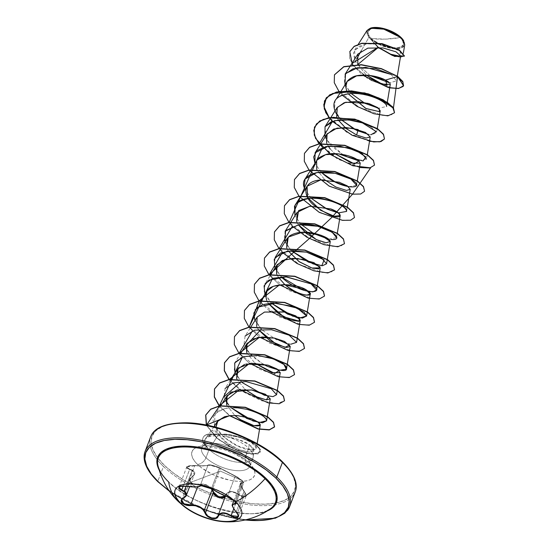 <?xml version="1.0" encoding="UTF-8"?>
<svg xmlns="http://www.w3.org/2000/svg" width="549" height="549" viewBox="0 0 549 549"><rect width="100%" height="100%" fill="white"/><g stroke="black" fill="none" stroke-linecap="round" stroke-linejoin="round"><path stroke-width="0.41" stroke-dasharray="2.75 2.06" d="M235.713 501.621L235.713 501.621A35.534 15.049 20.9 0 1 241.526 515.367A35.534 15.049 -159.1 0 0 241.581 515.223A35.534 15.049 -159.1 0 0 235.713 501.621L235.116 501.443L235.713 501.621A35.534 15.049 -159.1 0 0 200.687 484.719A35.534 15.049 -159.1 0 0 175.193 489.873A35.534 15.049 -159.1 0 0 175.138 490.017A35.534 15.049 20.9 0 1 200.522 484.685A35.534 15.049 20.9 0 1 235.713 501.621M204.235 510.419L205.498 512.848M186.495 494.69L185.548 496.557L183.366 498.121L191.169 477.692L193.447 475.839L194.483 473.801L194.023 471.914L192.143 470.445L186.111 486.256L192.143 470.445L189.563 469.532L186.674 467.172L194.703 465.73C202.602 466.108 207.021 465.957 207.961 465.284L200.172 485.673L207.961 465.284C209.89 464.735 213.685 465.621 219.326 467.933L212.223 465.497L207.961 465.284A0.35 0.343 -171 0 1 208.359 465.065L213.293 465.559L219.017 467.542L237.243 477.006L242.274 480.615L243.543 482.441L240.599 482.825L240.27 484.444L241.512 487.478L245.89 494.375L245.41 496.536L242.747 496.715L235.027 492.309L230.875 491.43L227.485 492.556L225.515 495.294L225.495 496.104L225.515 495.294C228.109 490.394 232.673 490.236 239.199 494.827C245.698 498.204 247.325 496.996 244.092 491.204L236.276 511.805L237.415 513.219L245.183 492.878L244.079 491.376L245.183 492.878L246.007 496.248L238.945 495.177L239.199 494.827L238.945 495.177C232.639 490.662 228.226 490.806 225.701 495.63L217.871 516.135M212.01 488.775L210.164 486.874L205.813 484.602L203.322 484.094L194.044 484.115L190.578 482.365L189.577 479.812L194.483 473.801M179.125 486.942L186.674 467.172C186.399 466.026 189.069 465.477 194.675 465.518C203.974 465.806 208.407 465.724 207.968 465.284L200.138 485.776L198.971 486.489L196 486.826L186.9 486.16C194.572 487.203 198.992 487.052 200.159 485.714L201.435 485.289L204.537 485.68L211.564 488.267L219.326 467.933L235.205 476.203L227.41 496.632L231.273 498.554L234.636 501.052L242.342 480.883L235.205 476.203L242.342 480.883L243.639 482.996L240.4 483.621L244.092 491.204C239.59 485.083 239.041 482.262 242.432 482.763L242.473 483.202L242.432 482.763C243.955 483.045 243.907 482.324 242.274 480.615L220.382 471.138L242.274 480.615L235.487 476.065L220.17 468.119C217.98 466.561 208.023 463.987 208.359 465.065A0.35 0.343 9 0 0 207.961 465.284L203.988 465.881L190.228 465.696L186.674 467.172L186.914 468.146L189.563 469.532L189.755 469.148L187.23 467.885L187.442 466.437L190.386 465.552L204.221 465.724L208.359 465.065C207.35 465.82 202.78 465.971 194.655 465.531L194.655 465.531C186.852 465.586 185.219 466.794 189.755 469.148L183.242 486.071L189.563 469.532L192.143 470.445L194.305 474.446L189.611 486.737M200.165 485.68L207.968 465.257L209.835 464.893C210.644 464.612 219.833 467.439 220.224 468.146L235.487 476.072L242.534 480.855C243.694 482.262 244.065 482.976 243.639 482.996L242.342 480.883L234.636 501.052L235.905 503.248L234.67 503.639M190.578 482.365L220.382 471.138L190.578 482.365C192.617 484.06 195.204 484.692 198.34 484.252L198.436 484.698L191.601 483.594L189.357 479.572L194.113 475.235L194.792 472.703L193.2 470.582L189.755 469.148C195.828 471.117 196.384 473.924 191.416 477.582C189.254 478.968 188.973 480.56 190.578 482.365M267.734 510.302A62.661 26.537 -159.1 0 1 168.673 481.988A62.661 26.537 -159.1 0 0 270.533 508.669C258.346 522.223 191.423 506.905 168.536 481.713C164.007 477.273 160.919 473.169 159.258 469.409L157.975 465.689A62.661 26.537 -159.1 0 0 168.673 481.988A72.708 46.706 -46 0 0 178.295 501.477M266.924 511.05A63.56 26.922 20.9 0 1 168.145 481.576L175.927 488.143L185.287 494.395L195.863 500.091L207.254 505.011L219.024 508.964L230.717 511.805L241.876 513.418L252.087 513.747L260.947 512.773L266.924 511.05M147.331 447.579A77.354 32.762 -159.1 0 0 157.886 481.054A77.354 32.762 20.9 0 1 145.101 451.443M400.139 37.579A18.7 7.919 -159.1 0 0 375.441 28.116A18.7 7.919 -159.1 0 0 371.371 38.554A139.233 89.432 -46 0 0 385.35 39.137A139.233 89.432 -46 0 0 400.139 37.579L385.35 39.137L371.371 38.554C383.792 51.421 414.337 50.384 400.139 37.579L402.993 41.422L403.22 44.757L400.791 47.077L396.069 48.017L389.783 47.447L382.879 45.45L376.415 42.321L371.371 38.554L368.516 34.711L368.29 31.375L370.719 29.056L375.441 28.116L381.727 28.685L388.63 30.682L395.095 33.805L400.139 37.579M367.075 30.435L368.798 37.497L361.304 50.721L368.798 37.497L370.417 38.588L367.37 34.484L367.123 30.929L370.548 28.129A19.949 8.448 -159.1 0 0 370.417 38.588L368.798 37.497L367.055 30.463M207.069 447.14A24.437 10.349 -159.1 0 0 207.275 447.339L207.076 447.442A24.437 10.349 20.9 0 1 206.987 447.36L206.987 447.36A24.437 10.349 -159.1 0 0 207.076 447.442L207.275 447.339C205.065 443.839 204.358 441.218 205.154 439.474L206.019 437.8L211.091 434.925L220.156 434.286L211.77 430.313L217.184 431.452L218.591 434.197L209.107 449.501A25.741 10.905 20.9 0 1 208.84 449.24A25.741 10.905 20.9 0 1 207.117 447.332A25.741 10.905 -159.1 0 0 208.84 449.24A25.741 10.905 -159.1 0 0 209.107 449.501L218.591 434.197L227.231 443.112L239.083 449.693L249.404 452.122L253.741 450.063L249.191 444.587L248.697 448.156A25.741 10.905 20.9 0 1 253.247 456.665A25.741 10.905 20.9 0 1 243.584 462.505A25.741 10.905 20.9 0 1 209.107 449.501L205.978 457.681A7.734 4.968 134 0 1 197.53 464.427A33.475 14.178 -159.1 0 0 241.738 481.37A33.475 14.178 -159.1 0 0 249.02 462.683A33.475 14.178 -159.1 0 0 204.811 445.747A33.475 14.178 -159.1 0 0 197.53 464.427A7.734 4.968 -46 0 0 205.978 457.681A25.741 10.905 20.9 0 1 201.723 447.826A25.741 10.905 20.9 0 1 220.197 444.093A25.741 10.905 20.9 0 1 245.568 456.343A25.741 10.905 20.9 0 1 249.081 467.48A25.741 10.905 20.9 0 1 229.743 469.587A25.741 10.905 20.9 0 1 205.978 457.681L209.107 449.501A25.741 10.905 -159.1 0 0 243.578 462.505A25.741 10.905 -159.1 0 0 252.945 458.01A25.741 10.905 -159.1 0 0 248.697 448.156A25.741 10.905 -159.1 0 0 225.337 436.345C219.264 435.515 214.24 435.549 210.267 436.434C207.151 437.141 205.237 438.514 204.516 440.559C203.809 442.11 204.64 444.374 207 447.366C204.667 444.47 203.837 442.199 204.516 440.559C205.216 438.527 207.131 437.155 210.267 436.434C216.155 435.378 215.4 435.92 217.582 435.748L225.337 436.345A25.741 10.905 20.9 0 1 248.697 448.156L245.568 456.343L248.697 448.156L249.191 444.587L238.733 439.66L225.337 436.345C237.326 438.713 245.279 441.458 249.191 444.587C267.466 457.585 229.262 452.582 218.591 434.197L217.184 431.452L211.77 430.306L220.156 434.286L237.401 436.942C238.973 436.887 243.687 438.768 251.545 442.59L256.404 448.176L250.255 449.851L237.305 445.761L223.319 436.688L214.529 425.194L214.968 414.845L216.581 412.882C219.483 410.185 223.745 408.531 229.352 407.934L233.545 407.701L229.352 407.934C227.471 407.331 223.21 408.978 216.581 412.882C202.698 423.698 233.956 449.26 250.255 449.851C257.989 449.892 258.421 447.476 251.545 442.59C244.875 439.186 240.16 437.306 237.401 436.942L220.156 434.286L211.091 434.925L208.462 433.985L210.267 436.434L208.38 434.204L227.423 434.389L236.791 436.4L249.953 441.163L258.483 446.961L260.528 451.957L252.609 454.394L235.94 449.967L217.775 439.118L206.307 425.063L215.867 437.484L231.307 447.819L247.174 453.604L258.071 453.913L260.363 449.61L253.329 443.009L239.247 437.079L229.18 434.691L208.38 434.204A24.437 10.349 -159.1 0 0 206.987 447.36A24.437 10.349 20.9 0 1 202.945 438.006A24.437 10.349 20.9 0 1 208.38 434.204L229.228 434.465L239.289 436.853L253.357 442.755L260.425 449.343L258.222 453.673L247.441 453.426L231.644 447.73L216.189 437.478L206.499 425.104L218.077 439.076L236.194 449.816L252.746 454.181L260.61 451.738L258.572 446.742L250.035 440.943L236.873 436.181L227.506 434.17L208.462 433.985A24.437 10.349 -159.1 0 0 203.034 437.786A24.437 10.349 -159.1 0 0 207.069 447.14A24.437 10.349 20.9 0 1 208.462 433.985L211.091 434.925C207.947 435.638 205.964 437.155 205.154 439.474C204.379 441.327 205.086 443.949 207.275 447.339A24.437 10.349 20.9 0 1 207.069 447.14M281.953 461.572A76.304 32.322 -159.1 0 0 181.184 422.956A76.304 32.322 -159.1 0 0 164.597 465.545L173.937 473.43L185.171 480.931L197.873 487.766L211.55 493.675L225.673 498.423L239.707 501.834L253.11 503.769L265.366 504.16L276.003 502.994L284.615 500.311L290.874 496.214L294.532 490.861L295.451 484.465L293.591 477.259L289.035 469.532L281.953 461.572A76.304 32.322 -159.1 0 1 265.366 504.16A76.304 32.322 -159.1 0 1 164.597 465.545L157.515 457.585L152.958 449.857L151.105 442.652L152.018 436.249L155.676 430.903L161.934 426.806L170.547 424.123M150.673 436.846A77.354 32.762 -159.1 0 0 157.055 459.41A77.354 32.762 -159.1 0 0 163.458 466.458A77.354 32.762 20.9 0 1 152.903 432.983M246.11 461.675A7.734 4.968 134 0 1 245.568 456.343A25.741 10.905 20.9 0 1 249.822 466.197A25.741 10.905 20.9 0 1 231.349 469.93A25.741 10.905 20.9 0 1 205.978 457.681A25.741 10.905 20.9 0 1 202.471 446.543A25.741 10.905 20.9 0 1 221.81 444.436A25.741 10.905 20.9 0 1 245.568 456.343A7.734 4.968 -46 0 0 246.11 461.675M252.945 458.01L249.72 466.719L249.061 465.195L246.144 461.709L242.274 458.497L234.972 454.057L224.095 449.604L209.793 446.934L203.624 447.414L201.456 448.286L204.516 440.559M292.967 495.905A77.354 32.762 20.9 0 1 234.848 502.239A77.354 32.762 20.9 0 1 163.458 466.458L157.886 481.054L163.458 466.458A77.354 32.762 -159.1 0 0 275.406 504.606A77.354 32.762 -159.1 0 0 295.197 492.034M289.625 506.631A77.354 32.762 20.9 0 1 234.121 517.858A77.354 32.762 20.9 0 1 157.886 481.054A77.354 32.762 -159.1 0 0 229.276 516.835A77.354 32.762 -159.1 0 0 287.395 510.501M370.232 38.732L378.254 47.434L370.232 38.732M357.776 64.562L366.409 75.158L357.776 64.562M390.188 83.757L389.742 83.043M389.419 82.686L388.582 81.959M346.673 90.75L348.231 93.817L346.673 90.75M336.681 116.937L338.232 119.998L336.674 116.937M326.676 143.117L328.227 146.178L326.676 143.117M330.224 148.971L334.828 153.658L330.224 148.971M316.766 169.517L324.83 179.839L316.766 169.517M296.68 221.672L298.231 224.733L296.686 221.672M286.688 247.853L288.239 250.914L286.681 247.853M276.689 274.04L278.233 277.101L276.682 274.04M266.684 300.228L268.235 303.288L266.684 300.228M256.685 326.408L258.236 329.469L256.685 326.408M246.686 352.595L254.839 363.122L246.686 352.595M246.048 364.001L244.545 364.419M236.688 378.776L244.84 389.316L236.688 378.776M226.716 405.032L234.835 415.497L226.723 405.032M234.903 415.497L230.8 415.6L224.637 416.691M215.983 427.246L217.184 431.452L215.983 427.246M231.253 407.777L228.713 405.004L231.253 407.777M224.109 396.735L225.769 400.736L224.109 396.735L225.104 388.438L230.978 379.181M234.951 372.922L241.224 381.569L234.183 370.822L235.109 362.251L241.141 357.488L249.706 355.491L266.704 356.912M244.95 346.728L251.826 355.965L262.621 363.912L248.388 352.245L244.037 344.113L245.101 336.077L250.975 326.813M290.84 344.216L276.387 339.714L262.079 330.018L254.338 318.955L255.107 309.883L260.974 300.626M264.947 294.367L271.227 303.021L264.138 292.123L265.098 283.703L270.973 274.445M274.946 268.187L281.225 276.833L274.328 266.581L275.097 257.522M291.231 250.646L284.265 240.188L285.103 231.335M337.299 233.243L336.571 237.621L328.577 239.165L330.93 239.488M301.229 224.466L294.943 215.812L301.223 224.466M338.589 212.991L346.57 211.44L347.297 207.055M311.228 198.285L304.942 189.625L311.228 198.285M357.296 180.875L356.569 185.26L348.588 186.811M321.227 172.098L314.941 163.444L321.22 172.098M367.295 154.688L366.567 159.073L358.579 160.617M324.939 137.257L331.63 146.315L342.617 154.441L325.996 139.329L325.09 126.606M371.097 126.805L376.566 132.892L370.918 134.745L368.571 134.436L370.918 134.745M341.224 119.73L334.519 110.04L335.089 100.412M336.516 98.648C347.325 86.214 388.562 99.307 386.585 106.492L378.577 108.249L386.585 106.492M344.937 84.896L351.216 93.543L344.326 83.29L345.095 74.225M391.06 74.41L396.515 80.813L389.584 82.858L396.508 80.847L391.06 74.41L397.565 76.325L391.06 74.41M369.937 75.474L355.114 61.625L356.473 59.23L355.114 61.625L354.661 50L366.025 43.803L383.332 44.4L397.936 49.595L403.062 54.927L400.358 56.355L400.152 51.016L380.217 43.858L367.905 43.536L358.126 46.631L353.439 53.013L355.114 61.625L369.937 75.481M403.789 40.921L403.522 46.974L395.033 49.012L382.241 46.102L371.042 39.59L378.803 47.475L371.042 39.59L391.533 48.662L400.695 48.456L404.743 44.778M389.687 87.861L367.94 78.871L351.785 63.677M377.918 47.42L370.307 38.794L377.918 47.42M352.485 64.796L362.518 75.124M349.878 51.482L349.644 58.276L353.549 65.976L371.062 80.442L392.151 88.066L399.796 88.087L403.57 85.651L399.809 88.087L392.192 88.073L371.151 80.49L353.625 66.072L349.679 58.386L349.837 51.585M404.4 56.053L400.413 57.295L392.295 55.408L400.413 57.295L404.4 56.053M378.295 47.44L370.328 38.842L378.295 47.44M272.613 453.687L261.379 446.186M206.843 425.283L193.44 423.348M249.02 462.683L252.128 466.176L254.125 469.567L254.942 472.73L254.537 475.537L252.931 477.884L250.186 479.682L246.412 480.862L241.738 481.37L236.365 481.199L230.484 480.348L218.131 476.772L212.127 474.178L201.627 467.885L197.53 464.427L194.421 460.94L192.424 457.543L191.608 454.387L192.013 451.58L193.619 449.233L196.364 447.435L200.138 446.255L204.811 445.747L210.185 445.918L216.066 446.769L222.221 448.259L234.423 452.939L244.923 459.225L249.02 462.683M269.113 274.932L279.578 284.814L268.969 274.754M269.58 311.002L259.114 301.12M249.116 327.3L259.581 337.189L248.972 327.122M239.117 353.487L249.582 363.369L238.973 353.309M229.118 379.668L239.59 389.557L228.974 379.489M219.147 405.889L229.551 415.71L219.147 405.889M334.485 74.76L334.389 82.59L339.117 91.34L359.211 107.343L382.399 115.379L390.559 115.297L394.518 112.675L390.559 115.297L382.399 115.379L359.211 107.343L339.117 91.34L334.389 82.59L334.485 74.76M324.486 100.941L324.397 108.798L329.167 117.582L349.377 133.613L372.606 141.587L380.711 141.443L384.561 138.76M314.488 127.121L314.392 134.944L319.113 143.694L339.2 159.704L362.388 167.747L370.554 167.665L374.521 165.05M304.489 153.301L304.4 161.159L309.162 169.943L329.379 185.981L352.609 193.955L360.714 193.811L364.563 191.127M294.49 179.496L294.401 187.353L299.171 196.137L319.388 212.168L342.617 220.142L350.715 219.991L354.565 217.308M284.492 205.683L284.403 213.54L289.172 222.324L309.396 238.355L332.619 246.329L340.723 246.178L344.573 243.488M274.493 231.863L274.397 239.693L279.125 248.443L299.219 264.446L322.407 272.482L330.567 272.4L334.526 269.785M264.494 258.044L264.398 265.867L269.12 274.617L289.206 290.627L312.395 298.67L320.561 298.587L324.528 295.973M254.496 284.224L254.4 292.047L259.121 300.797L279.208 316.807L302.396 324.85L310.562 324.768L314.529 322.153M244.497 310.411L244.401 318.235L249.122 326.984L269.209 342.995L292.404 351.037L300.564 350.955L304.53 348.341M234.498 336.599L234.402 344.429L239.131 353.179L259.224 369.182L282.412 377.218L290.572 377.136L294.532 374.521M229.201 379.455L243.413 391.931L261.441 400.722L276.971 403.707L284.533 400.701M219.504 406.02L229.88 415.675M282.255 252.314L278.967 248.573M292.253 226.133L288.966 222.386M359.513 167.5L337.422 158.984L318.969 143.831M369.511 141.319L347.421 132.803L328.961 117.651M342.247 95.21L338.959 91.463M338.664 116.937L341.217 119.73M284.945 241.992L291.224 250.646M254.956 320.547L261.235 329.201M242.48 356.974L239.199 353.268M252.478 330.793L249.198 327.08M272.476 278.418L269.195 274.713M282.474 252.231L279.194 248.532M292.473 226.051L289.193 222.345M322.469 147.496L319.189 143.797M332.468 121.315L329.187 117.61M401.216 37.764L402.643 39.295M370.417 38.588A19.949 8.448 -159.1 0 0 394.257 48.635A19.949 8.448 -159.1 0 0 403.721 40.811L404.387 45.203L401.793 47.674L396.762 48.683L390.051 48.072L382.687 45.938L375.791 42.609L370.417 38.588M169.305 490.984L178.926 497.298L191.622 504.133L205.299 510.042L219.422 514.79L233.455 518.194L245.225 519.972A76.304 32.322 20.9 0 1 158.352 481.912M159.08 469.869L162.25 474.947L168.145 481.576M210.974 488.185L198.436 484.698L198.34 484.252L206.081 484.692L212.099 488.898M217.864 516.163L225.776 495.418L217.898 516.06L218.9 514.386M225.509 496.111L227.609 492.94L230.896 491.829L234.917 492.7L238.945 495.177L233.723 508.854L238.945 495.177L242.287 496.996L245.039 497.161L246.124 495.596L245.183 492.878L237.415 513.219L238.307 516.403L238.534 515.82M243.667 482.818L242.473 483.202L235.301 501.978L242.473 483.202L240.4 483.628C239.7 483.985 240.949 486.517 244.14 491.211C246.151 494.32 246.769 496.001 246.007 496.248L246.124 495.596M240.702 483.23L240.38 484.774L241.587 487.732L244.079 491.376L236.276 511.805L233.634 508.511L232.385 505.725L232.755 504.03M215.153 490.669L212.559 488.919L220.362 468.489L235.205 476.203L227.41 496.632L215.153 490.669M219.326 467.933L211.564 488.267L212.559 488.919L220.362 468.489L219.326 467.933M178.981 487.334L182.481 485.94L186.9 486.16L194.703 465.73L186.9 486.352M181.76 489.962L184.238 491.156M210.967 488.185L206.321 485.186L202.368 484.424L198.436 484.698L197.613 486.86L198.436 484.698L193.934 484.506L190.304 482.646L189.24 479.991L191.169 477.692L183.27 498.259M194.305 474.446C194.051 475.304 193.028 476.347 191.237 477.568L189.24 479.991M181.506 500.242L183.119 498.252M236.221 511.984L238.184 514.66M232.735 506.823L236.214 511.922M227.211 496.783L234.636 501.052L235.898 503.261L243.639 482.996M212.648 489.228L212.559 488.919C216.148 491.485 221.096 494.059 227.41 496.632L227.162 496.776C227.869 496.756 240.544 503.941 227.162 496.776M200.159 485.714C202.231 484.863 206.033 485.714 211.564 488.267L212.587 489.152M186.907 486.373L179.674 486.634M214.021 426.751L206.019 437.8M253.247 456.665L253.741 450.063M397.291 76.139L396.515 80.813M387.292 102.32L386.565 106.705M377.293 128.507L376.566 132.892M240.977 352.993L235.109 362.251M220.849 405.574L214.968 414.845M257.158 443.619L256.404 448.176M354.661 50L358.319 44.229M403.062 54.927L403.364 53.109M169.538 491.307L205.353 510.165L244.84 520.061M220.224 468.146L211.344 465.12C208.606 464.825 206.081 464.077 220.224 468.146M246.007 496.248L238.3 516.431M233.908 500.626L240.4 483.628M189.357 479.579L181.623 499.844M206.898 486.524L204.283 485.824M203.274 485.625L206.987 486.551"/><path stroke-width="0.82" d="M186.9 486.352L186.907 486.373C198.566 487.958 201.14 485.913 200.138 485.776L204.077 485.776L199.754 485.927C198.649 487.183 194.373 487.327 186.928 486.359C178.473 485.886 176.675 487.217 181.534 490.339C187.065 492.714 187.586 495.342 183.085 498.238C180.779 499.535 180.511 501.162 182.289 503.11L180.95 503.762A35.534 15.049 20.9 0 1 175.083 490.161A35.534 15.049 20.9 0 1 200.577 485A35.534 15.049 20.9 0 1 235.603 501.91A72.708 46.706 -46 0 0 265.043 478.728A72.708 46.706 134 0 1 235.603 501.91A35.534 15.049 20.9 0 1 222.077 521.55A35.534 15.049 20.9 0 1 185.514 507.592A35.534 15.049 20.9 0 1 180.95 503.762A72.708 46.706 134 0 1 178.295 501.477A72.708 46.706 -46 0 0 180.95 503.762A35.534 15.049 20.9 0 1 188.678 483.923A35.534 15.049 20.9 0 1 235.603 501.91A35.534 15.049 20.9 0 1 241.471 515.511A35.534 15.049 20.9 0 1 215.977 520.665A35.534 15.049 20.9 0 1 180.95 503.762L181.06 503.474A35.534 15.049 -159.1 0 0 215.915 520.349A35.534 15.049 -159.1 0 0 241.526 515.367A35.534 15.049 20.9 0 1 215.915 520.349A35.534 15.049 20.9 0 1 181.06 503.474L182.289 503.11L186.042 505.142L195.286 505.718L199.719 507.18L203.178 509.815L205.971 514.722L207.481 516.273L211.688 518.38L215.832 518.441L217.274 517.652L219.82 514.125L222.921 513.191L226.847 513.891L234.945 517.789L237.909 517.494L238.403 515.23L233.73 508.779L232.522 506.068L232.879 504.442L235.72 503.989L236.084 503.447L235.116 501.443L227.211 496.783M200.172 485.673L198.621 486.654L195.753 486.97L184.553 486.085L182.295 486.085L179.111 486.949L178.83 488.644L181.534 490.339L183.242 486.071L181.534 490.339L184.677 491.986L186.118 494.073L185.528 496.317L181.76 499.206L181.149 500.427L182.289 503.11C184.485 504.984 187.291 505.807 190.709 505.581C197.901 505.272 202.691 507.763 205.086 513.047C206.3 518.078 217.123 520.891 218.09 516.417L217.898 516.067L215.73 518.016L211.777 517.975L207.769 515.95L205.498 512.848L213.3 492.419L212.14 489.715L204.235 510.419L212.14 489.715L210.974 488.185M186.495 494.69L186.337 495.322L184.238 491.156L186.036 492.817L186.495 494.69M186.111 486.256L184.238 491.156L186.111 486.256M200.014 485.975L200.55 485.529L203.274 485.625M212.099 488.898L213.705 492.233L219.044 497.264L225.186 495.973L223.381 497.367L219.573 497.415L215.764 495.397L214.439 493.88L211.79 488.493M222.077 521.55C239.501 523.272 258.455 517.707 270.533 508.669A62.661 26.537 -159.1 0 0 265.043 478.728A62.661 26.537 -159.1 0 0 195.396 447.661A62.661 26.537 -159.1 0 0 157.975 465.689C161.694 480.231 168.468 492.158 178.295 501.477A72.708 46.706 134 0 1 168.673 481.988A62.661 26.537 -159.1 0 1 157.57 461.668A62.661 26.537 -159.1 0 1 199.294 448.21A62.661 26.537 -159.1 0 1 265.043 478.728A1.043 0.673 134 0 1 265.901 478.268A63.56 26.922 20.9 0 1 266.924 511.05L273.333 507.125L276.38 502.671L277.149 497.339L275.598 491.334L271.803 484.897L265.901 478.268L258.126 471.701L248.766 465.449L238.184 459.753L226.792 454.833L215.03 450.88L203.336 448.039L192.171 446.426L181.966 446.097L173.1 447.071L165.928 449.308L160.72 452.719L157.673 457.18L156.904 462.512L159.08 469.869A63.56 26.922 20.9 0 1 191.025 446.33A63.56 26.922 20.9 0 1 265.901 478.268A1.043 0.673 -46 0 0 265.043 478.728A62.661 26.537 -159.1 0 1 267.734 510.302M169.305 490.984L158.352 481.912A1.043 0.673 134 0 1 157.954 481.775A1.043 0.673 -46 0 0 158.352 481.912A76.304 32.322 20.9 0 1 174.932 439.317A76.304 32.322 20.9 0 1 275.701 477.932A1.043 0.673 -46 0 0 276.84 477.026A77.354 32.762 -159.1 0 0 205.45 441.245A77.354 32.762 -159.1 0 0 147.331 447.579M401.093 37.545A19.949 8.448 -159.1 0 0 370.692 28.081A19.949 8.448 -159.1 0 0 370.534 28.136L374.747 27.45L381.459 28.061L388.822 30.195L395.719 33.523L401.093 37.545A19.949 8.448 -159.1 0 1 403.639 40.667A19.949 8.448 -159.1 0 1 403.721 40.811L401.093 37.545M367.055 30.463L370.376 28.184L385.899 29.323L401.216 37.764L382.083 28.315L372.517 27.711L367.075 30.435L358.319 44.229M152.903 432.983A77.354 32.762 20.9 0 1 211.022 426.648A77.354 32.762 20.9 0 1 282.419 462.43A1.043 0.673 -46 0 0 282.344 461.709A1.043 0.673 134 0 1 282.419 462.43A77.354 32.762 -159.1 0 0 206.184 425.626A77.354 32.762 -159.1 0 0 150.673 436.846C154.139 427.397 166.299 422.716 187.168 422.805C218.358 423.423 262.374 441.671 282.337 461.702C294.168 473.739 298.457 483.854 295.197 492.034A77.354 32.762 -159.1 0 0 282.419 462.43L276.84 477.026L282.419 462.43A77.354 32.762 20.9 0 1 292.967 495.905M169.538 491.307L157.961 481.782C150.803 474.803 146.411 468.208 144.778 461.984C143.79 457.983 143.9 454.469 145.101 451.443A77.354 32.762 20.9 0 1 200.605 440.223A77.354 32.762 20.9 0 1 276.84 477.026A77.354 32.762 20.9 0 1 289.625 506.631L295.197 492.034M397.291 76.139L400.646 55.888L395.932 51.784L382.948 47.935L367.837 48.134L357.886 54.063L357.776 64.562L378.254 47.434L392.892 55.614L400.605 56.039M388.582 81.959L385.494 80.085L387.052 85.246L377.685 82.309L366.409 75.158L382.221 84.127L390.27 84.34L390.188 83.757M389.742 83.043L389.419 82.686M362.518 75.124L388.212 87.538L398.553 88.499L403.536 85.761L397.483 76.544L385.494 80.085L369.038 75.378L356.603 75.844L347.092 81.499L345.76 86.824L346.673 90.75L345.76 86.824C345.047 83.174 347.428 79.893 352.904 76.984C359.506 73.635 375.928 74.87 385.494 80.085L397.483 76.544L402.952 82.13L403.172 86.426L398.396 88.513L389.687 87.861M348.231 93.817L365.771 108.434L379.414 111.653L380.231 110.795L377.733 107.618L369.422 103.768L356.932 101.38L344.216 102.684L337.093 107.679L336.681 116.937L337.271 107.398L345.705 102.238L368.015 103.329L379.297 108.908L379.414 111.653L366.059 108.572L348.224 93.817M338.232 119.998L346.096 128.521L356.617 135.02L366.162 138.032L370.232 136.976L365.469 132.439L352.3 128.205L337.038 128.123L327.087 133.874L326.676 143.117L326.669 134.622L333.703 129.049L345.534 127.492L358.174 129.564L356.617 135.02L345.884 128.356L338.225 119.998M328.227 146.178L330.224 148.971L328.227 146.178M334.828 153.658L351.504 163.128L360.233 163.156L358.971 160.96L338.76 153.898L325.66 154.626L317.096 160.054L316.622 160.891L316.766 169.517L316.622 160.891C316.704 158.963 319.793 156.856 325.9 154.564C332.852 151.943 352.328 154.873 358.971 160.96L354.434 163.925L334.821 153.658M296.686 221.672L298.649 210.562L309.945 206.225L330.69 208.929C329.757 208.442 342.919 213.259 339.46 216.375C335.885 218.413 327.389 214.707 313.973 205.264C302.835 196.343 301.669 181.335 320.506 179.983L324.823 179.839L335.858 187.024L346.501 190.434L350.235 189.343L347.229 185.83L339.255 182.261L320.506 179.983L307.097 186.235L307.557 197.372L320.499 210.219L334.231 216.251L340.236 215.531L337.82 212.408L330.69 208.929L309.705 206.246L297.098 212.415L296.68 221.672M298.231 224.733L306.321 233.449L317.054 239.961L326.284 242.782L330.244 241.436C329.503 238.643 324.233 235.946 314.426 233.346C304.249 231.177 295.993 232.035 289.646 235.905L287.1 238.602L286.688 247.853L288.273 237.106L302.307 232.234L321.007 235.219L330.244 241.436L326.14 242.761L316.245 239.577L298.231 224.733M288.239 250.914L298.896 261.516L311.942 268.008L320.239 267.898L313.891 262.587L297.517 258.517L285.027 259.533L277.101 264.783L276.689 274.04L276.435 266.066L282.364 260.514L292.878 258.401L304.908 259.636L319.943 266.821L318.736 268.948L311.942 268.008L299.377 261.852L288.232 250.914M278.233 277.101L284.78 284.533C293.022 290.949 300.234 294.49 306.424 295.163L310.24 294.079L305.793 289.707L283.703 284.574L273.32 286.297L267.102 290.977L265.757 296.021L266.684 300.228L265.757 296.021C263.856 281.431 296.831 282.646 307.076 290.455C318.125 297.407 299.479 297.407 284.78 284.533L278.233 277.101M268.235 303.288L283.737 316.855L299.315 321.172L300.241 320.266L295.822 315.915L285.096 312.045L264.515 312.058L257.104 317.157L256.685 326.408L257.158 317.061L264.515 312.058L284.464 311.907L299.802 318.969L298.683 321.33L290.572 319.916L278.446 313.575L268.235 303.288M258.236 329.469L276.346 344.36L286.578 347.544L290.243 346.446L284.499 341.416L274.527 338.102L257.797 337.45L247.105 343.338L246.686 352.595L246.336 344.875L251.902 339.289L262.25 336.976L274.527 338.102L289.673 344.978L285.02 347.325L269.936 340.778L258.236 329.469M244.545 364.419L237.106 369.518L236.688 378.776L238.245 368.063L251.119 363.225L268.001 365.16L279.07 370.513L274.726 373.457L254.832 363.122L271.94 372.737L280.244 372.627L277.08 369.01L268.166 365.209L246.048 364.001M226.723 405.032L226.229 397.545L231.15 392.055L251.511 389.907L268.523 396.227L266.375 399.892L256.369 396.742L244.84 389.316L257.138 397.092L266.375 399.892L270.245 398.821L265.483 394.285L252.314 390.044L237.051 389.962L227.101 395.712L226.716 405.032M230.889 415.593L237.696 415.641L250.893 418.468C272.187 427.829 251.696 428.522 240.304 419.566L234.835 415.497L240.304 419.566L253.906 425.64L260.247 425.001L257.975 421.982L250.893 418.468L237.696 415.641L234.643 415.49M224.637 416.691L217.232 421.694L215.983 427.246L217.898 420.774L224.637 416.691L230.8 415.6M233.545 407.701L237.943 407.88L246.776 409.3C259.835 413.198 266.443 417.027 266.594 420.774L262.511 422.826L253.082 421.021L231.253 407.777L246.803 418.462L259.169 422.558L266.594 420.774C266.066 416.801 259.464 412.972 246.776 409.3L237.943 407.88L233.545 407.701M228.713 405.004L225.769 400.736L228.713 405.004M225.104 388.438L233.085 382.955L245.952 381.562L271.247 388.726L276.579 394.731L272.983 396.632L264.316 395.232L242.39 382.68L241.231 381.569L224.109 396.735M266.704 356.912C279.4 360.583 286.029 364.406 286.592 368.393L290.243 346.446M286.592 368.393C287.072 371.865 280.573 371.145 267.109 366.245L262.621 363.912L267.109 366.245L279.702 370.273L286.297 369.216L284.005 364.481L273.32 358.861L257.927 355.512L243.324 356.692L234.698 362.964L234.951 372.922M245.101 336.077L254.544 330.169L271.487 329.736L289.124 335.178L296.577 342.363L290.84 344.216M255.107 309.883L262.374 304.64L272.983 302.959L293.324 306.493L304.194 312.271L306.596 315.998L299.912 317.933L287.601 314.103L271.227 303.021L292.672 316.149L302.458 318.091L306.596 315.998L297.565 308.229L276.099 303.021L257.529 307.241L253.837 313.095L254.956 320.547M265.098 283.703L273.038 278.233L285.844 276.82L311.125 283.915L316.574 289.996L312.772 291.903L303.638 290.284L281.225 276.833L282.536 278.082C303.638 296.796 328.213 293.578 311.125 283.915L286.448 276.854L268.907 280.079L264.09 285.857L264.947 294.367M287.1 238.602L275.097 257.522L287.456 251.03L306.507 252.135L321.529 257.982L326.573 263.808L322.455 265.723L312.978 263.877L291.231 250.646M297.098 212.415L285.103 231.335L298.67 224.678L317.796 226.257L332.131 232.179L336.571 237.621M328.577 239.165L313.699 233.593L301.229 224.466L313.568 233.517L328.583 239.172M294.943 215.812L295.094 205.154L296.529 203.384C307.337 190.949 348.588 204.056 346.591 211.235C345.918 207.213 339.22 203.384 326.483 199.761C315.064 196.659 305.079 197.86 296.529 203.384L294.49 206.266L294.943 215.812M346.57 211.427L338.205 212.916L325.928 208.572L311.228 198.285L327.286 209.224L338.589 212.991M348.588 186.811L335.679 182.261L322.538 173.354C341.512 190.97 368.798 189.769 351.092 179.166C340.044 173.319 328.652 171.116 316.91 172.558C305.923 175.447 301.669 180.408 304.146 187.435L304.942 189.625L304.146 187.435L305.093 178.967L316.821 172.578L335.089 173.271L350.907 179.056L356.569 185.26M322.538 173.354L321.227 172.098L322.538 173.354M358.579 160.617L347.256 156.842L363.122 160.96L365.881 156.973L355.999 150.433L340.318 146.288L325.962 146.556L316.883 150.666L313.692 156.877L314.941 163.444L315.099 152.78L328.384 146.158L347.393 147.606L361.956 153.514L366.567 159.073M347.256 156.842L342.617 154.441L347.256 156.842M337.093 107.679L325.09 126.606L331.061 121.864L339.104 119.895C351.628 119.366 362.285 121.665 371.097 126.805M341.217 119.73L354.832 129.468L368.578 134.436L356.665 130.374L341.224 119.73M347.092 81.499L336.516 98.648M378.577 108.249L364.838 103.281L351.223 93.543L364.838 103.287L378.584 108.256M357.886 54.063L345.095 74.225L353.014 68.762L365.792 67.349L391.06 74.41L375.66 68.659L357.612 67.712L345.513 73.607L344.937 84.896M389.584 82.858L369.937 75.474L389.584 82.858M356.473 59.23L361.304 50.721L356.473 59.23M400.358 56.355L390.737 54.221L378.803 47.475L390.737 54.221L400.358 56.355M403.364 53.109L404.743 44.778L401.216 37.764M351.785 63.677L377.918 47.42L394.642 56.437L404.359 56.17L398.979 50.014L381.871 43.838L361.681 43.467L354.071 46.528L349.795 51.695L352.485 64.796M338.959 91.463L334.272 82.7L334.444 74.87L343.791 66.848L361.29 64.899L381.342 68.851L397.565 76.325L403.57 85.651L402.788 81.499L397.565 76.325L381.425 68.639L361.372 64.679L343.88 66.628L334.485 74.76L343.77 66.669L361.276 64.672L381.377 68.618L397.565 76.325L393.407 108.235L378.865 97.955L354.633 91.367L332.667 93.474L326.113 98.141L323.732 104.77L325.763 112.669L331.864 120.993L352.232 135.328L373.677 141.937L380.985 141.567L384.478 138.979L383.614 134.731L378.426 129.585L358.051 120.21L333.312 117.301L323.21 119.435L316.409 123.964L313.754 130.484L315.51 138.327L330.464 154.543L352.918 165.798L370.623 167.843L352.527 194.174L331.507 217.706L309.32 238.582L287.916 257.364L269.113 274.932M349.837 51.585L354.16 46.308L361.764 43.254L381.953 43.625L399.061 49.801L404.448 55.95L399.295 49.938L382.221 43.673L361.873 43.227L354.194 46.288L349.795 51.695M392.295 55.408L378.295 47.44L392.295 55.408M282.344 461.709A1.043 0.673 134 0 0 281.953 461.572L272.613 453.687M261.379 446.186L248.676 439.344L234.999 433.442L220.876 428.694L206.843 425.283M193.44 423.348L181.184 422.956L170.547 424.123M279.578 284.814L258.97 300.941L254.283 292.164L254.455 284.334L259.574 278.37L268.955 274.96L294.738 276.442L317.439 285.981L323.402 291.505L324.486 296.083L319.243 299.02L308.154 298.134L279.578 284.814M259.114 301.12L249.116 327.3M238.973 353.309L234.286 344.539L234.457 336.709L239.57 330.745L248.951 327.334L274.733 328.803L297.434 338.349L303.405 343.866L304.489 348.45L299.253 351.394L288.156 350.502L259.581 337.189L239.117 353.487M228.974 379.489L224.287 370.726L224.459 362.896L229.564 356.932L238.945 353.515L264.728 354.983L287.429 364.529L293.399 370.047L294.49 374.631L289.254 377.575L278.165 376.689L249.582 363.369L229.118 379.668M239.59 389.557L219.147 405.889L214.316 397.009L214.46 389.076L219.566 383.113L228.947 379.702L254.722 381.171L277.43 390.71L283.401 396.234L284.492 400.811L279.263 403.755L268.166 402.877L239.59 389.557M229.551 415.71L206.307 425.063L205.697 415.161L210.631 409.355L219.751 405.972L245.218 407.475L267.583 417L273.436 422.469L274.493 426.998L269.25 429.942L258.147 429.057L229.551 415.71M329.187 117.61L323.944 106.671L326.47 97.585L336.352 92.047L351.429 90.866L368.283 93.852L383.099 99.788L392.528 106.787L394.518 112.675L393.475 107.988L387.505 102.471L364.797 92.925L339.021 91.457L329.64 94.867L324.486 100.941M318.969 143.831L314.275 135.061L314.447 127.224L319.566 121.267L328.947 117.857L354.729 119.332L377.431 128.878L383.394 134.402L384.478 138.979L383.476 134.182L377.513 128.658L354.812 119.112L329.029 117.637L319.648 121.048L314.488 127.121M374.521 165.05L373.478 160.363L367.514 154.845L344.813 145.3L319.031 143.824L309.65 147.235L304.489 153.301M288.966 222.386L284.279 213.616L284.451 205.793L289.556 199.829L298.937 196.412L324.72 197.88L347.428 207.419L353.391 212.943L354.482 217.528L350.626 220.218L342.494 220.355L319.209 212.339L299.006 196.254L294.285 187.456L294.449 179.598L299.562 173.642L308.943 170.224L334.725 171.7L357.426 181.239L363.397 186.763L364.563 191.127L363.479 186.55L357.516 181.026L334.808 171.48L309.025 170.005L299.644 173.422L294.49 179.496M354.482 217.528L353.481 212.731L347.51 207.206L324.802 197.661L299.02 196.192L289.639 199.61L284.492 205.683M278.967 248.573L274.28 239.803L274.452 231.973L279.558 226.01L288.939 222.599L314.714 224.067L337.422 233.606L343.393 239.131L344.484 243.708L343.475 238.911L337.505 233.387L314.797 223.848L289.021 222.379L279.64 225.79L274.493 231.863M334.526 269.785L333.483 265.098L327.513 259.574L304.812 250.035L279.029 248.56L269.648 251.97L264.494 258.044M324.528 295.973L323.485 291.286L317.521 285.761L294.82 276.222L269.037 274.74L259.656 278.151L254.496 284.224M314.529 322.153L313.486 317.473L307.522 311.949L284.821 302.403L259.039 300.927L249.658 304.338L244.497 310.411M304.53 348.341L303.487 343.653L297.517 338.129L274.816 328.583L249.033 327.115L239.652 330.525L234.498 336.599M294.532 374.521L293.482 369.834L287.518 364.31L264.81 354.771L239.028 353.302L229.647 356.713L224.541 362.676L224.397 370.589L229.201 379.455M284.533 400.701L283.483 396.014L277.513 390.49L254.811 380.951L229.029 379.483L219.648 382.9L214.542 388.864L214.426 396.872L219.367 405.841L242.48 356.974M229.88 415.675L258.353 428.865L269.374 429.723L274.575 426.779L273.519 422.25L267.672 416.78L245.3 407.255L219.84 405.752L210.72 409.135L205.779 414.941L206.499 425.104L219.504 406.02M248.972 327.122L244.284 318.351L244.456 310.521L249.569 304.558L258.956 301.147L284.739 302.623L307.44 312.168L313.404 317.686L314.488 322.27L309.252 325.207L298.155 324.322L269.58 311.002M268.969 274.754L264.282 265.984L264.453 258.154L269.566 252.19L278.947 248.779L304.729 250.255L327.43 259.794L333.401 265.318L334.485 269.895L327.856 272.97L313.904 270.835L296.961 263.451L282.255 252.314M344.484 243.708L337.861 246.782L323.903 244.655L306.96 237.271L292.253 226.133M364.481 191.347L360.618 194.03L352.485 194.174L329.201 186.152L308.998 170.06L304.283 161.262L304.448 153.411L309.567 147.455L318.948 144.044L344.731 145.519L367.432 155.058L373.395 160.583L374.48 165.16L369.676 168.035L359.513 167.5M384.478 138.979L379.675 141.855L369.511 141.319M328.961 117.651L324.274 108.88L324.445 101.05L329.558 95.087L338.939 91.676L364.714 93.145L387.422 102.684L393.393 108.208L394.477 112.792L387.855 115.866L373.896 113.732L356.953 106.348L342.247 95.21M386.585 106.492C387.546 101.942 367.35 92.239 350.763 93.57C335.686 95.21 330.724 101.668 335.871 112.929L338.664 116.937M370.918 134.745L376.374 131.65L362.45 122.907L348.69 119.922L334.519 120.698L325.063 126.647L324.939 137.257M330.93 239.488C348.594 240.984 323.244 221.775 299.102 224.63L285.549 230.69L284.945 241.992M291.224 250.646L308.298 262.051L321.81 265.716L324.136 259.855L306.507 252.135L292.507 250.598L280.649 252.965L274.246 259.224L274.946 268.187M261.235 329.201L244.95 346.728M239.199 353.268L252.478 330.793M249.198 327.08L272.476 278.418M269.195 274.713L282.474 252.231M279.194 248.532L292.473 226.051M289.193 222.345L322.469 147.496M319.189 143.797L332.468 121.315M402.643 39.295L403.639 40.667M287.395 510.501A77.354 32.762 -159.1 0 0 276.84 477.026A1.043 0.673 134 0 1 275.701 477.932A76.304 32.322 20.9 0 1 245.225 519.972L259.114 520.527L269.758 519.361L278.37 516.678L284.622 512.581L288.28 507.228L289.199 500.825L287.347 493.626L282.79 485.892L275.701 477.932L266.361 470.054L255.127 462.546L242.432 455.711L228.755 449.809L214.625 445.061L200.591 441.65L187.188 439.715L174.932 439.317L164.295 440.49L155.683 443.173L149.431 447.263L145.773 452.616L144.854 459.019L146.707 466.225L151.263 473.952L158.352 481.912M238.184 514.66L238.307 516.417L237.34 517.336L234.567 517.261L231.143 515.614C224.568 511.737 220.149 511.888 217.898 516.06C216.951 520.377 206.637 517.7 205.498 512.848L213.3 492.419L215.483 495.699L219.483 497.806L223.477 497.765L225.701 495.63C224.706 500.29 214.24 497.586 213.3 492.419L213.705 492.233L213.3 492.419L210.967 488.185M218.9 514.386L222.887 512.773L226.936 513.473L231.143 515.614L233.723 508.854L230.903 515.985C238.293 519.224 240.085 517.892 236.283 511.991L236.283 511.991C231.822 506.782 231.301 504.147 234.732 504.092L235.301 501.978L234.67 503.639L232.426 504.504L234.67 503.639L234.732 504.092C236.523 504.14 236.523 503.227 234.732 501.333L231.198 498.732L227.114 496.749C221.021 494.217 216.231 491.726 212.751 489.283L207.069 486.572L211.537 488.48L218.948 492.968L227.162 496.776C227.869 496.756 240.544 503.941 227.162 496.776C220.808 494.127 215.97 491.609 212.648 489.234L206.898 486.524M235.905 503.248L235.905 503.028C234.876 502.85 239.165 503.049 227.162 496.776L227.238 496.79M235.94 503.028L234.67 503.639M179.502 486.743L178.967 487.354C178.219 486.462 180.868 486.133 186.907 486.373M179.173 488.384L178.967 487.354L181.76 489.962L179.173 488.384M181.637 499.803L183.86 503.762L198.347 506.116L201.737 507.942L204.235 510.419C200.913 506.466 196.377 504.703 190.633 505.128L197.613 486.86L190.633 505.128L186.173 504.744L182.591 502.815L181.657 499.755M217.871 516.135L218.09 516.417C220.279 512.327 224.548 512.183 230.903 515.985L231.143 515.614L238.3 516.437C239.117 516.582 238.424 515.099 236.221 511.984L236.214 511.922M233.908 500.626L232.433 504.49L232.735 506.823M212.587 489.152L201.126 485.659L204.283 485.824M184.238 491.156L181.76 489.962M183.27 498.259L186.337 495.322C186.42 495.946 185.404 496.927 183.27 498.259L181.623 499.844L183.119 498.252M205.498 512.848L204.235 510.419M181.06 503.474A35.534 15.049 20.9 0 1 175.138 490.017A35.534 15.049 -159.1 0 0 181.06 503.474M186.344 495.301L189.611 486.737M145.101 451.443L150.673 436.846M390.27 84.34L387.292 102.32M380.231 110.795L377.293 128.507M370.232 136.976L367.295 154.688M327.087 133.874L315.099 152.78M360.233 163.156L357.296 180.875M317.096 160.054L305.093 178.967M350.235 189.343L347.297 207.055M307.097 186.235L295.094 205.154M340.236 215.531L337.299 233.243M330.237 241.711L326.573 263.808M320.239 267.898L316.574 289.996M277.101 264.783L270.973 274.445M310.24 294.079L306.575 316.183M267.102 290.977L260.974 300.626M300.241 320.266L296.577 342.363M257.104 317.157L250.975 326.813M247.105 343.338L240.977 352.993M280.244 372.627L276.579 394.731M237.106 369.518L230.978 379.181M270.245 398.821L266.581 420.918M227.101 395.712L220.849 405.574M260.247 425.001L257.158 443.619M217.232 421.694L214.021 426.751M244.84 520.061L275.317 518.208L284.732 513.294L289.625 506.631M178.295 501.477L185.514 507.592M217.974 515.861L225.509 496.111M232.426 504.504C231.472 504.902 232.735 507.393 236.221 511.984M206.987 486.551L212.648 489.234"/></g></svg>
